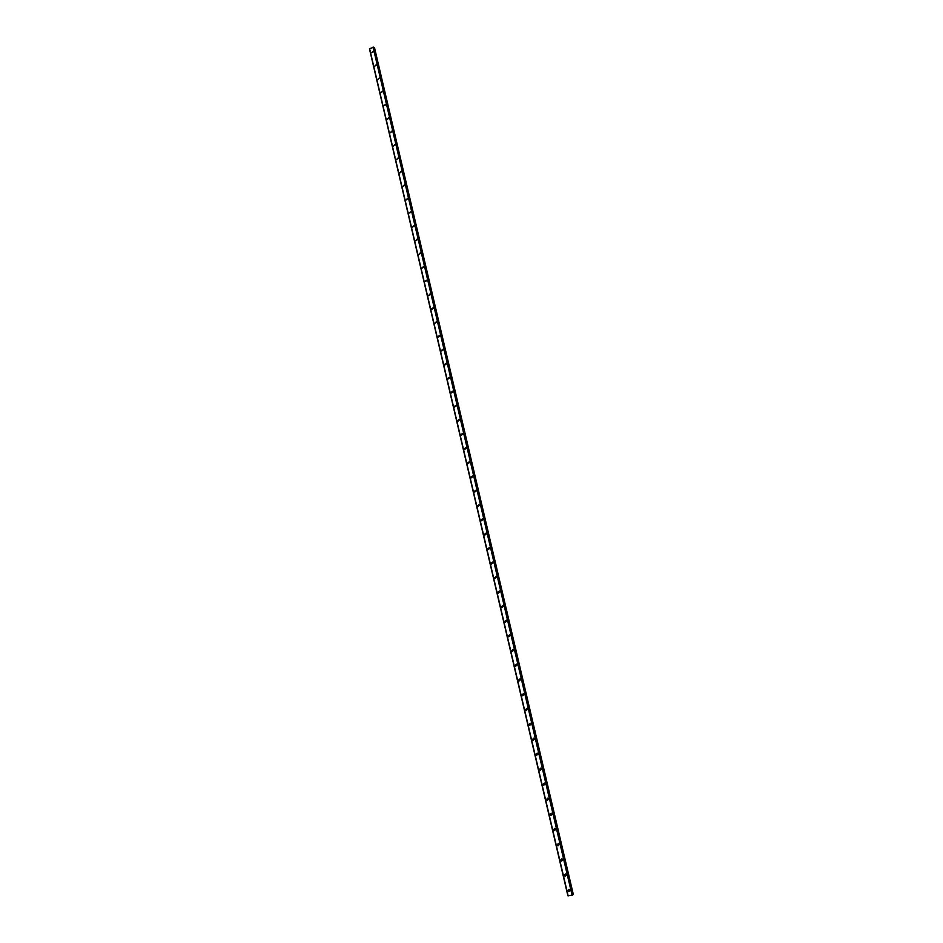 <?xml version="1.0" encoding="UTF-8"?>
<svg xmlns="http://www.w3.org/2000/svg" width="943" height="943" viewBox="0 0 943 943"><rect width="100%" height="100%" fill="white"/><g stroke="black" fill="none" stroke-linecap="round" stroke-linejoin="round"><path stroke-width="1.41" d="M570.032 890.286L568.818 891.654L567.792 890.616L569.006 889.249L570.032 890.286L568.818 891.654L567.792 890.616L569.006 889.249M566.448 874.986L565.199 876.353L564.209 875.328L565.446 873.961L566.448 874.986L565.199 876.353L564.209 875.328L565.446 873.961M562.865 859.721L561.592 861.089L560.625 860.075L561.91 858.719L562.865 859.721L561.592 861.077L560.625 860.075L561.91 858.719M559.293 844.504L557.997 845.859L557.065 844.857L558.374 843.502L559.293 844.504L557.997 845.859L557.065 844.857L558.374 843.514M555.733 829.321L554.401 830.677L553.506 829.687L554.838 828.343L555.733 829.321L554.401 830.665L553.506 829.687L554.838 828.343M552.185 814.186L550.83 815.53L549.958 814.563L551.325 813.22L552.185 814.186L550.83 815.53L549.958 814.563L551.325 813.22M548.637 799.075L547.258 800.418L546.421 799.464L547.812 798.132L548.637 799.075L547.258 800.418L546.421 799.464L547.812 798.132M545.101 784.022L543.698 785.354L542.897 784.411L544.3 783.079L545.101 784.022L543.698 785.354L542.897 784.411L544.3 783.079M541.577 768.993L540.15 770.325L539.372 769.405L540.811 768.073L541.577 768.993L540.162 770.325L539.384 769.405L540.811 768.073M538.064 754.011L536.614 755.331L535.872 754.424L537.321 753.103L538.064 754.011L536.614 755.331L535.872 754.424L537.321 753.115M534.563 739.076L533.09 740.385L532.371 739.489L533.844 738.18L534.563 739.076L533.09 740.385L532.371 739.489L533.844 738.18M531.062 724.165L529.577 725.473L528.882 724.601L530.367 723.293L531.062 724.165L529.577 725.473L528.882 724.601L530.367 723.293M527.573 709.301L526.064 710.598L525.392 709.737L526.901 708.441L527.573 709.301L526.064 710.598L525.392 709.737L526.901 708.441M522.575 695.769L521.927 694.92L523.448 693.635L524.096 694.472L522.575 695.769L521.927 694.92L523.448 693.635M520.63 679.691L519.086 680.976L518.461 680.151L520.006 678.854L520.63 679.691L519.086 680.976L518.461 680.139L520.006 678.854M517.165 664.933L515.609 666.218L515.008 665.404L516.564 664.12L517.165 664.933L515.609 666.218L515.008 665.404L516.564 664.12M513.723 650.222L512.143 651.507L511.554 650.705L513.133 649.421L513.723 650.222L512.143 651.507L511.554 650.705L513.133 649.421M510.281 635.547L508.69 636.82L508.124 636.042L509.715 634.769L510.281 635.558L508.69 636.82L508.124 636.042L509.715 634.769M506.839 620.918L505.236 622.18L504.694 621.413L506.297 620.152L506.839 620.918L505.236 622.18L504.694 621.413L506.297 620.152M503.421 606.325L501.806 607.575L501.275 606.82L502.89 605.559L503.421 606.325L501.806 607.575L501.275 606.82L502.89 605.559M500.002 591.756L498.375 593.017L497.857 592.275L499.495 591.013L500.002 591.756L498.375 593.017L497.857 592.275L499.495 591.013M496.596 577.234L494.957 578.483L494.462 577.753L496.101 576.503L496.596 577.234L494.957 578.483L494.462 577.753L496.101 576.503M493.201 562.759L491.551 563.997L491.067 563.277L492.717 562.04L493.201 562.759L491.551 563.997L491.067 563.277L492.717 562.04M489.806 548.307L488.144 549.545L487.684 548.838L489.346 547.6L489.806 548.307L488.144 549.545L487.684 548.838L489.346 547.6M486.435 533.891L484.761 535.129L484.301 534.433L485.987 533.208L486.435 533.891L484.761 535.129L484.301 534.433L485.975 533.208M483.052 519.522L481.378 520.748L480.942 520.076L482.627 518.839L483.052 519.522L481.378 520.748L480.942 520.076L482.627 518.839M479.692 505.189L478.007 506.415L477.582 505.743L479.268 504.517L479.692 505.189L478.007 506.415L477.582 505.743L479.268 504.517M476.345 490.89L474.647 492.105L474.235 491.456L475.932 490.23L476.345 490.89L474.647 492.105L474.235 491.456L475.932 490.23M472.997 476.628L471.288 477.842L470.887 477.193L472.596 475.979L472.997 476.628L471.288 477.842L470.887 477.193L472.596 475.979M469.661 462.4L467.94 463.614L467.551 462.978L469.272 461.764L469.661 462.4L467.94 463.614L467.563 462.978L469.272 461.764M466.325 448.208L464.604 449.422L464.227 448.797L465.948 447.583L466.325 448.208L464.604 449.422L464.239 448.797L465.948 447.583M463.001 434.051L461.28 435.265L460.915 434.652L462.648 433.438L463.001 434.051L461.28 435.265L460.915 434.652L462.648 433.438M459.701 419.93L457.968 421.144L457.614 420.543L459.347 419.329L459.701 419.93L457.968 421.144L457.614 420.543L459.347 419.329M456.388 405.855L454.656 407.058L454.314 406.468L456.047 405.266L456.388 405.855L454.656 407.058L454.314 406.468L456.047 405.266M453.1 391.805L451.355 393.007L451.025 392.429L452.758 391.227L453.1 391.805L451.355 393.007L451.025 392.429L452.758 391.227M449.811 377.789L448.066 378.992L447.736 378.426L449.481 377.224L449.811 377.789L448.066 378.992L447.736 378.426L449.481 377.224M446.534 363.821L444.778 365.012L444.459 364.458L446.216 363.255L446.534 363.821L444.778 365.012L444.459 364.458L446.216 363.255M443.257 349.877L441.513 351.067L441.194 350.525L442.951 349.323L443.257 349.877L441.513 351.067L441.194 350.525L442.951 349.323M440.004 335.967L438.247 337.17L437.941 336.627L439.697 335.425L438.247 337.17L439.697 335.425M436.75 322.093L434.982 323.296L436.456 321.563M433.497 308.267L431.741 309.457L431.446 308.927L433.214 307.736L431.741 309.457L433.214 307.748M430.267 294.464L428.499 295.654L429.984 293.945M427.038 280.696L424.998 281.379L426.766 280.189M423.808 266.963L422.04 268.154L423.548 266.468M420.602 253.266L418.822 254.457L420.342 252.783M417.395 239.605L415.615 240.795L417.136 239.121M414.201 225.978L412.421 227.169L413.953 225.507M411.007 212.387L408.991 213.106L410.771 211.916M407.824 198.82L406.044 200.01L407.588 198.36M404.653 185.299L402.873 186.478L404.417 184.84M401.482 171.803L399.702 172.993L401.258 171.355M398.335 158.341L396.543 159.532L398.111 157.905M395.176 144.916L393.396 146.106L394.964 144.479M392.04 131.525L390.261 132.715L391.828 131.101M388.905 118.158L387.125 119.348L388.693 117.745M385.781 104.838L383.789 105.616L385.581 104.425M382.658 91.542L380.878 92.732L382.457 91.129M379.546 78.281L377.766 79.471L379.357 77.88M376.446 65.043L374.666 66.246L376.257 64.654M373.345 51.853L371.377 52.655L373.169 51.464M369.609 48.694L568.099 895.791M373.77 47.303L369.585 48.6L568.11 895.838L572.743 894.942L373.77 47.28L572.743 894.942M373.899 47.81L573.108 894.494L374.336 47.798M572.095 895.272L373.074 47.15L572.118 895.261M369.585 48.6L568.134 895.85M369.479 48.812L567.922 895.779M373.133 47.162L572.153 895.237M373.522 47.162L572.542 895.096M373.605 47.162L572.613 895.072M374.536 47.834L573.297 894.4M369.456 48.847L567.886 895.767"/></g></svg>
